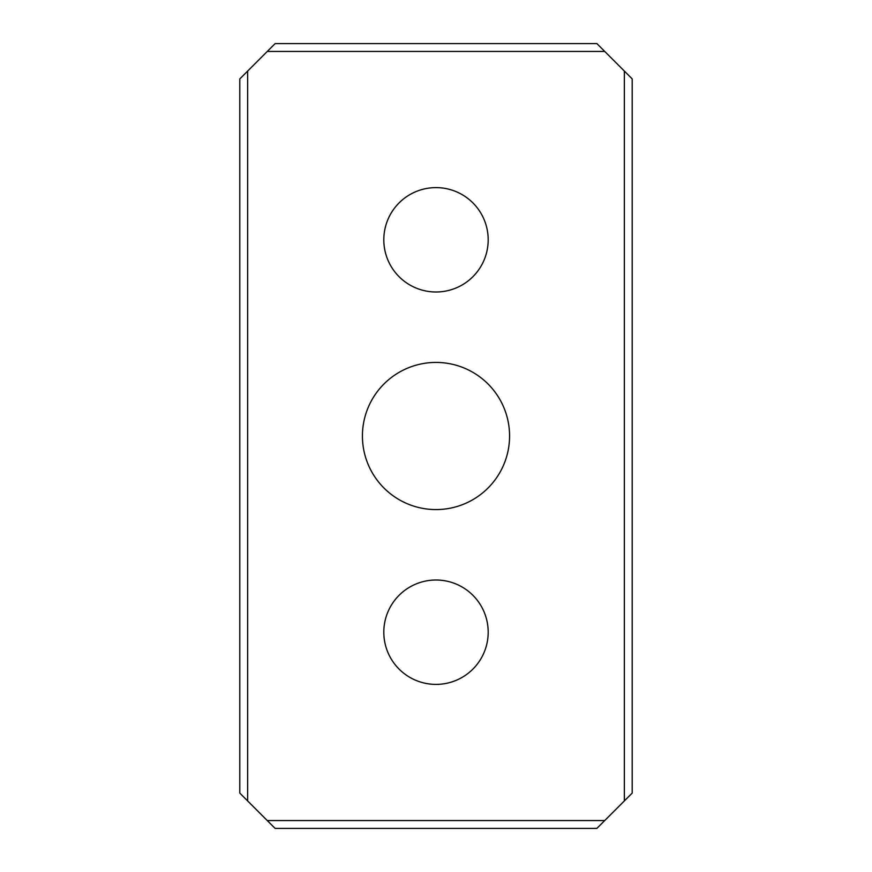 <?xml version="1.0" encoding="UTF-8"?>
<svg xmlns="http://www.w3.org/2000/svg" width="872" height="872" viewBox="0 0 872 872"><rect width="100%" height="100%" fill="white"/><g stroke="black" fill="none" stroke-linecap="round" stroke-linejoin="round"><path stroke-width="1.31" d="M436 684.389A52.189 52.189 0 0 1 383.811 632.2A52.189 52.189 0 0 1 436 580.011A52.189 52.189 0 0 1 488.189 632.2A52.189 52.189 0 0 1 436 684.389M436 187.611A52.189 52.189 0 0 1 488.189 239.8A52.189 52.189 0 0 1 436 291.989A52.189 52.189 0 0 1 383.811 239.8A52.189 52.189 0 0 1 436 187.611M436 362.425A73.575 73.575 0 0 1 509.575 436A73.575 73.575 0 0 1 436 509.575A73.575 73.575 0 0 1 362.425 436A73.575 73.575 0 0 1 436 362.425M247.648 71.068L239.8 78.916L239.8 793.084L247.648 800.932L247.648 71.068L267.268 51.448L604.732 51.448L596.884 43.6L275.116 43.6L267.268 51.448M267.268 820.552L275.116 828.4L596.884 828.4L604.732 820.552L267.268 820.552L247.648 800.932M624.352 800.932L632.2 793.084L632.2 78.916L624.352 71.068L624.352 800.932L604.732 820.552M604.732 51.448L624.352 71.068"/></g></svg>
